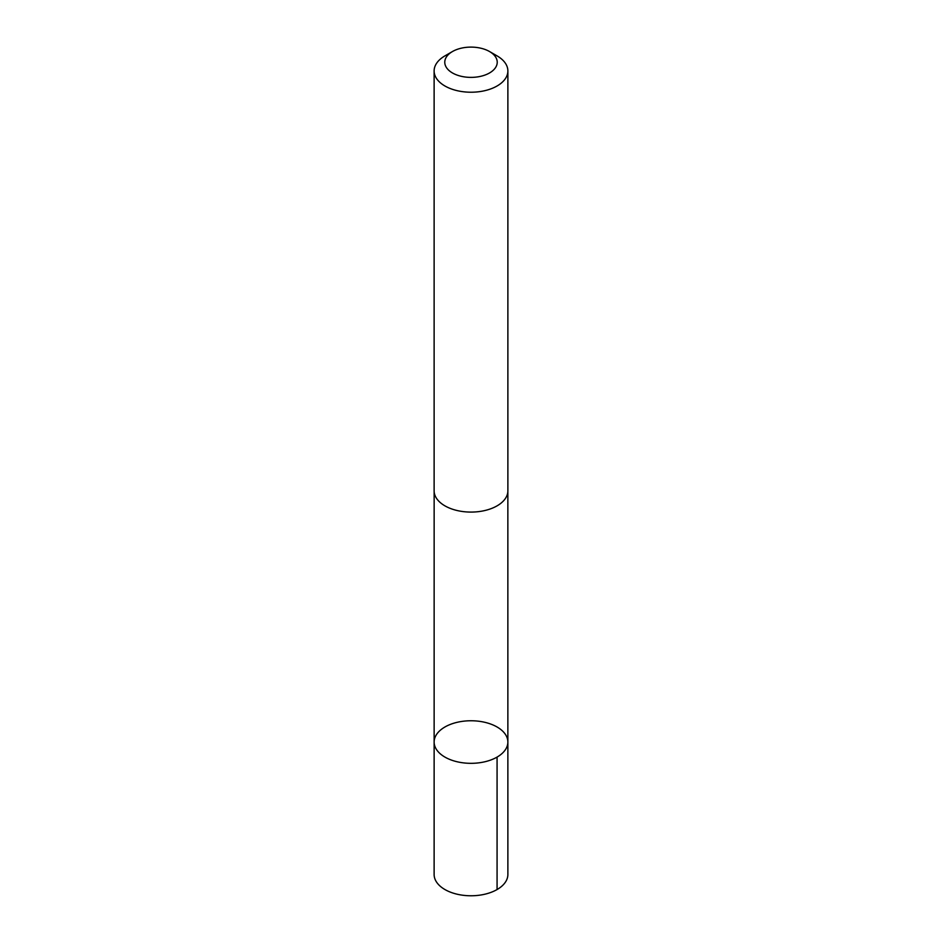 <?xml version="1.0" encoding="UTF-8"?>
<svg xmlns="http://www.w3.org/2000/svg" width="942" height="942" viewBox="0 0 942 942"><rect width="100%" height="100%" fill="white"/><g stroke="black" fill="none" stroke-linecap="round" stroke-linejoin="round"><path stroke-width="1.41" d="M501.945 730.474A36.868 21.289 180 0 1 507.868 742.037A36.868 21.289 180 0 1 471 763.326A36.868 21.289 180 0 1 434.132 742.037A36.868 21.289 180 0 1 460.556 721.631A36.868 21.289 180 0 1 501.945 730.474M434.121 874.482A36.879 21.289 0 0 0 440.044 886.057A36.879 21.289 0 0 0 481.456 894.9A36.879 21.289 0 0 0 507.879 874.482L507.868 742.037A36.868 21.289 180 0 1 471 763.326A36.868 21.289 180 0 1 434.132 742.037L434.121 874.482M452.454 51.539L444.93 55.884A36.879 21.289 0 0 0 434.121 70.933L434.121 490.794A36.879 21.289 0 0 0 440.044 502.369A36.879 21.289 0 0 0 481.456 511.212A36.879 21.289 0 0 0 507.879 490.794L507.879 70.933A36.879 21.289 0 0 0 497.07 55.884L489.546 51.539A26.235 15.143 0 0 0 452.454 51.539A26.235 15.143 0 0 0 448.981 70.473A26.235 15.143 0 0 0 487.497 74.018A26.235 15.143 0 0 0 489.546 51.539M434.121 70.933A36.879 21.289 0 0 0 440.044 82.507A36.879 21.289 0 0 0 481.456 91.35A36.879 21.289 0 0 0 507.879 70.933M497.07 757.097L497.07 889.542M434.144 491.512L434.132 742.037M507.856 491.512L507.868 742.037"/></g></svg>

